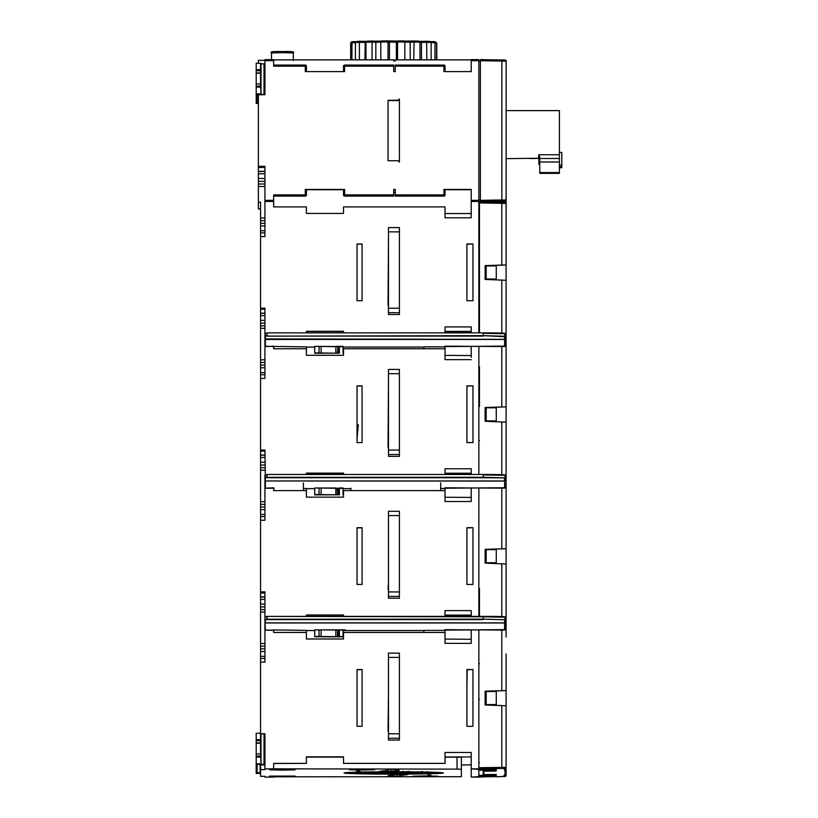 <?xml version="1.0" encoding="UTF-8"?>
<svg xmlns="http://www.w3.org/2000/svg" width="818" height="818" viewBox="0 0 818 818"><rect width="100%" height="100%" fill="white"/><g stroke="black" fill="none" stroke-linecap="round" stroke-linejoin="round"><path stroke-width="1.23" d="M264.93 477.927L264.93 479.542M440.677 488.489L444.583 488.489L445.023 487.794L504.614 488.172L504.614 481.076L265.359 480.974L504.614 480.974L505.054 477.886L483.223 477.722L483.223 474.91L505.054 475.34L505.054 477.886L483.223 477.272L264.93 477.334L264.93 474.961L267.108 474.91L267.108 477.722L264.93 477.334L264.93 520.279L260.564 520.197L264.93 520.279M264.93 480.544L265.359 488.223L273.662 487.794L274.091 488.489M350.922 488.653L343.069 488.653M314.685 488.653L306.402 488.653M303.406 488.489L306.402 488.489L306.402 497.139L343.509 497.139L343.509 490.596L445.023 490.596L445.023 488.223L445.023 501.506L471.219 501.506L471.219 493.111M314.746 494.87L314.695 487.998L314.746 494.87L319.01 494.87M314.695 487.998L319.061 487.998L319.01 494.583L319.061 487.998L335.871 487.978L335.809 494.788L338.008 494.829L339.419 494.798L339.368 487.968L343.079 487.968M343.069 488.407L319.061 487.998M504.614 488.172L504.614 478.315M319.01 494.542L314.746 494.542M319.01 494.583L335.809 494.788M339.419 494.798L319.01 494.849M343.018 494.675L343.079 488.182M303.406 482.917L303.406 490.596M350.922 488.193L350.922 490.596M440.677 482.917L440.677 490.596M445.023 468.775L445.023 473.244L471.219 473.244L445.023 473.264L445.023 474.491L445.023 468.775L471.219 468.775L471.219 474.491M343.509 473.264L306.402 473.264M273.662 488.223L273.662 490.596L273.662 488.223M445.023 497.242L471.219 497.426L471.219 488.223L471.219 501.506M258.376 167.404L264.93 167.404L264.93 166.627L258.376 166.627L258.376 202.22L260.564 202.22L260.564 236.576L264.93 236.576L264.93 201.433L273.662 201.433L273.662 206.893L306.402 206.893L306.402 213.437L343.509 213.437L343.509 206.893L445.023 206.893L445.023 217.803L471.219 217.803L471.219 201.433L478.857 201.433L478.857 59.612L471.219 59.612L471.219 71.585L443.929 71.585L443.929 66.135L395.247 66.135L395.247 71.585L393.724 71.585L393.724 65.062L344.603 65.062L344.603 71.585L305.308 71.585L305.308 66.135L273.662 66.135L273.662 59.612L264.93 59.612L264.93 94.724L264.02 94.489L264.02 63.937L260.564 63.743M260.564 236.576L260.564 308.151L264.93 308.151L264.93 378.427L260.564 378.427L264.93 378.427M260.564 378.427L260.564 450.002L264.93 450.002L265.359 476.822M260.564 520.279L260.564 591.854L264.93 591.854L264.93 621.445M423.847 632.447L423.847 630.381L444.583 630.381L445.023 629.686L504.614 630.065L504.614 622.968L265.359 622.968L264.93 622.304L264.93 662.13L260.564 662.048L264.93 662.13M260.564 662.13L260.564 739.646L256.198 739.646L256.198 733.255L260.564 733.255L256.198 733.255M260.564 733.705L264.93 733.705L264.93 768.848L273.662 768.848L273.662 763.388L306.402 763.388L306.402 756.844L343.509 756.844L343.509 763.388L445.023 763.388L445.023 752.478L471.219 752.478L471.219 768.848L478.857 768.848L478.857 630.116M478.857 616.383L478.857 488.223M478.857 474.491L478.857 346.597M478.857 332.865L478.857 201.433M357.047 669.707L362.067 669.707L362.067 726.292L362.067 669.543L357.047 669.543L357.047 692.212M362.067 726.292L357.047 726.292L357.047 669.543M472.957 669.543L466.914 669.543L466.914 726.292L472.957 726.292L472.957 669.543L466.914 669.789M357.047 527.855L362.067 527.855L362.067 584.441L362.067 527.692L357.047 527.692L357.047 550.361M362.067 584.441L357.047 584.441L357.047 527.692M472.957 527.692L466.914 527.692L466.914 584.441L472.957 584.441L472.957 527.692L466.914 527.947M357.047 386.004L362.067 386.004L362.067 442.589L362.067 385.84L357.047 385.84L357.047 408.509M362.067 442.589L357.047 442.589L357.047 385.84M472.957 385.84L466.914 385.84L466.914 442.589L472.957 442.589L472.957 385.84L466.914 386.096M388.478 239.408L388.478 305.319M357.047 244.142L362.067 244.142L362.067 300.738L362.067 243.989L357.047 243.989L357.047 266.658M362.067 300.738L357.047 300.738L357.047 243.989M472.957 243.989L466.914 243.989L466.914 300.738L472.957 300.738L472.957 243.989L466.914 244.245M388.478 381.26L388.478 447.17M306.402 474.491L306.402 473.141L343.509 473.141L343.509 474.491M273.662 490.596L306.402 490.596M388.478 523.111L388.478 589.021M388.478 664.962L388.478 730.873M306.402 332.865L306.402 331.29L343.509 331.29L343.509 332.865M445.023 326.924L445.023 332.865L445.023 326.924L471.219 326.924L471.219 332.865M445.023 355.39L471.219 355.574L471.219 346.597L471.219 357.282M273.662 346.597L273.662 348.744L306.402 348.744L306.402 355.288L343.509 355.288L343.509 348.744L445.023 348.744L445.023 359.654L471.219 359.654M306.402 616.383L306.402 614.993L343.509 614.993L343.509 616.383M445.023 610.627L445.023 616.383L445.023 610.627L471.219 610.627L471.219 616.383M445.023 639.093L471.219 639.277L471.219 630.116L471.219 643.357L471.219 634.962M273.662 630.116L273.662 632.447L306.402 632.447L306.402 638.991L343.509 638.991L343.509 632.447L445.023 632.447L445.023 643.357L471.219 643.357M478.857 777.1L471.219 777.1L478.857 776.589L478.857 769.36L495.667 769.36L493.561 768.644M493.561 768.981L478.857 768.848M479.45 594.369L479.45 614.911L479.45 588.51L478.857 588.51M479.45 616.383L479.45 614.911M485.125 407.589L506.086 406.873L506.086 422.149L485.125 421.29L485.125 407.487L506.086 406.873L506.086 370.288M485.125 265.738L506.086 265.022L506.086 343.233A1.094 1.094 180 0 1 505.289 344.286M478.857 216.32L479.45 217.199M478.857 439.614L479.45 440.493M485.125 549.44L506.086 548.725L506.086 564.011L485.125 563.142L485.125 549.338L506.086 548.714L506.086 495.217M496.27 562.733L496.27 549.645L486.178 549.635L486.178 562.723L496.27 562.733L486.178 562.723M496.27 420.881L496.27 407.793L486.178 407.783L486.178 420.871L496.27 420.881L486.178 420.871M496.27 279.03L496.27 265.942L486.178 265.932L486.178 279.02L496.27 279.03L486.178 279.02M480.381 201.545L482.917 201.923M480.381 200.021L478.857 200.021L480.381 200.021M485.125 691.292L506.086 690.586L506.086 768.787A1.094 1.094 180 0 1 505.013 769.881L504.338 769.891L505.013 769.257A1.094 1.094 0 0 0 506.086 768.163L506.086 767.366L479.45 767.693L479.45 768.808L501.792 768.429L501.792 705.586L485.125 705.004L485.125 691.19L506.086 690.566L506.086 653.991M479.45 663.787L478.857 662.907M496.27 704.584L496.27 691.496L486.178 691.486L486.178 704.574L496.27 704.584L486.178 704.574M506.086 768.163L506.086 774.585A1.094 1.094 180 0 1 505.013 775.679L504.338 775.689L505.013 775.055A1.094 1.094 0 0 0 506.086 773.961L506.086 767.366A1.094 1.094 180 0 1 505.013 768.45L501.792 768.429M504.338 775.689L504.338 775.065M504.338 202.332L504.338 201.146L498.755 201.238L498.755 202.21M504.338 769.891L504.338 769.268M505.054 627.406A1.094 1.094 0 0 0 506.086 626.312L506.086 626.936A1.094 1.094 180 0 1 505.289 627.989M505.054 485.555A1.094 1.094 0 0 0 506.086 484.46L506.086 485.084A1.094 1.094 180 0 1 505.289 486.137M506.086 768.787L506.086 773.961M506.086 751.507L506.086 748.572M506.086 747.458L506.086 750.443M506.086 656.977L506.086 690.586M505.054 343.703A1.094 1.094 0 0 0 506.086 342.609L506.086 341.801L505.054 341.75M479.45 202.925L501.792 203.324L501.792 202.261L479.45 201.862L479.45 332.865L479.45 203.089L478.857 203.089M482.917 201.494L498.755 201.218M504.399 201.934L506.137 200.829L506.137 61.217L506.137 200.032A1.094 1.094 180 0 1 505.064 201.116L501.853 201.095L501.853 199.981L480.381 200.349L480.381 201.463L501.853 201.095M506.137 61.217C506.403 60.174 504.972 59.765 501.853 59.99L501.853 61.064L506.137 61.217A1.094 1.094 180 0 0 505.064 60.133L480.381 59.612L480.381 200.349M479.45 406.198L479.45 366.761L478.857 366.761M505.054 345.257L506.086 345.339L506.086 466.741M479.45 406.628L479.45 366.761M506.086 422.149L506.086 484.46M505.054 484.747A1.094 1.094 180 0 0 506.086 483.663L506.086 487.191L506.086 483.663L505.054 483.602M506.086 414.869L506.086 353.366M506.086 430.166L506.086 491.69M506.086 564.011L506.086 637.069M506.086 342.609L506.086 341.801A1.094 1.094 180 0 1 505.054 342.895M506.086 633.541L506.086 572.007M506.086 556.741L506.086 512.14M506.086 485.084L506.086 608.592M505.054 628.96L506.086 629.042L506.086 626.312M505.054 626.598A1.094 1.094 180 0 0 506.086 625.514L505.054 625.453M479.45 768.808L479.45 767.693M479.45 777.018L482.119 776.967L479.45 776.967M483.816 771.21L483.816 774.564L496.26 774.482L496.26 776.589L495.667 776.63M479.45 768.889L496.26 768.654L496.26 770.75L495.667 770.812M506.086 343.233L506.086 345.339L505.054 344.235A1.094 1.094 180 0 1 506.086 345.339M506.086 325.953L506.086 323.018M506.086 321.903L506.086 228.437M506.086 231.422L506.086 324.889M506.086 280.288L485.125 279.439L485.125 265.635L501.792 265.052L501.792 203.324L506.086 203.488L506.086 265.022L506.086 211.514M501.792 265.052L506.086 265.012L506.086 273.018M506.086 349.838L506.086 288.314M506.086 467.804L506.086 464.869M506.086 463.755L506.086 373.274M506.086 626.936L506.086 629.042L505.054 627.938M506.086 609.655L506.086 606.721M506.086 605.606L506.086 515.125M471.219 764.85L461.393 764.994M457.027 757.12L457.027 769.125L461.393 769.227L461.393 757.233L445.023 757.12M343.509 757.12L306.402 757.12M445.023 752.478L445.023 756.967L471.209 756.947M495.769 774.452L496.26 776.589M479.45 699.38L478.857 699.38M478.857 769.36L471.219 768.848M343.509 763.388L445.023 763.388M445.023 763.521L445.023 756.967M495.769 774.585L495.769 775.249L496.26 774.585M478.857 776.589L495.667 776.589L478.857 776.967M506.086 774.585L506.086 713.869M506.086 698.592L506.086 690.566M483.223 771.21L483.223 774.728L483.223 771.21L495.667 771.077L495.667 770.137L478.857 770.259L478.857 775.321L495.667 775.454L495.667 774.871L492.058 774.452M483.223 774.728L492.058 774.769M483.816 773.296L483.223 773.296M264.93 777.1L264.93 776.323L264.93 777.1L273.662 777.1M264.93 776.323L260.564 776.323L260.564 764.554L256.198 764.278L256.198 772.938L260.564 772.662M264.93 315.646L260.564 315.646L260.564 308.151M260.564 315.646L260.564 328.335L264.93 328.335M264.93 365.135L260.564 365.135L260.564 328.335M260.564 365.135L260.564 378.345M264.93 457.497L260.564 457.497L260.564 450.002M260.564 457.497L260.564 470.186L264.93 470.186M264.93 506.986L260.564 506.986L260.564 470.186M260.564 506.986L260.564 520.197M264.93 599.349L260.564 599.349L260.564 591.854M260.564 599.349L260.564 612.038L264.93 612.038M264.93 648.838L260.564 648.838L260.564 612.038M260.564 648.838L260.564 662.048M264.93 733.736L261.167 733.777M264.93 757.458L264.756 757.458A369.399 8.732 -90 0 0 264.633 733.95L260.564 733.726M264.93 768.848L264.93 769.626L260.564 769.626M273.662 776.814L461.393 776.711L461.393 769.227M457.027 769.125L273.662 768.848M399.491 775.679L407.865 774.554L399.184 774.472L388.039 775.709L388.039 776.476L399.399 776.476L399.491 774.472M387.947 770.259L379.572 771.394L390.789 771.425L399.123 770.311L399.399 769.462L388.039 769.462L387.947 770.259M282.394 770.127L295.155 769.82L269.623 769.82L282.394 770.127M282.394 776.425L295.155 776.108L269.623 776.108L282.394 776.425M356.607 770.924L359.45 770.853L356.607 770.924M430.83 775.157L427.988 775.086L430.83 775.157M425.37 776.517L438.029 776.221L425.37 775.924L412.712 776.221L425.37 776.517M393.724 774.145A49.663 1.176 180 0 0 443.376 772.969A49.663 1.176 180 0 0 393.724 771.793A49.663 1.176 180 0 0 344.061 772.969A49.663 1.176 180 0 0 393.724 774.145M362.067 770.024L374.726 769.718L349.409 769.718L362.067 770.024M273.662 763.521L306.402 763.388M256.198 772.938L260.564 773.409L256.198 773.409M399.399 775.709L399.399 774.472M388.039 776.476L388.039 775.709M358.509 771.507L358.079 772.172A37.761 0.89 180 0 0 360.431 772.304L361.29 771.65M426.904 771.619L427.753 772.264A37.761 0.89 180 0 0 429.593 772.161M427.722 772.264L433.305 772.356L427.722 772.264M433.254 772.356L433.284 772.356A44.315 1.043 180 0 1 428.499 772.529L428.346 771.855M422.804 771.773L422.937 772.448L428.499 772.529M418.018 771.885L418.898 772.55A37.761 0.89 180 0 0 422.937 772.448M415.534 772.12L415.339 772.795A44.315 1.043 180 0 0 422.671 772.673L422.599 772.673M411.761 771.998L411.566 772.673L415.339 772.795M399.399 772.253L398.898 772.918A44.315 1.043 180 0 0 407.63 772.877L406.863 772.212L407.63 772.877L405.442 772.059L406.209 772.724A37.761 0.89 180 0 0 411.566 772.673M397.977 772.1L397.466 772.765L398.898 772.918M389.93 772.069L391.618 772.775A37.761 0.89 180 0 0 397.466 772.765M383.53 772.233A43.661 1.033 180 0 0 389.93 772.253L391.618 772.775M383.55 771.824L381.658 772.887A44.315 1.043 180 0 0 390.472 772.928M373.57 771.895L377.108 772.008A37.107 0.879 180 0 0 383.55 772.069L382.804 772.734A37.761 0.89 180 0 1 377.343 772.683L377.108 771.865M370.626 772.1A43.661 1.033 180 0 0 373.57 772.141L373.806 772.816L377.343 772.683M366.341 772.703L366.26 772.703A44.315 1.043 180 0 0 373.806 772.816M370.666 771.916L366.26 772.703M366.3 772.703L369.797 772.57A37.761 0.89 180 0 1 365.564 772.478L360.176 772.57L360.288 771.885M365.677 771.803L365.564 772.478M355.094 772.386L355.043 772.396A44.315 1.043 180 0 0 360.176 772.57M360.462 772.304L355.043 772.396L360.462 772.304M421.832 771.435L420.973 772.1A28.814 0.685 -0 0 1 393.182 772.56L392.405 771.926L393.182 772.56L398.826 772.264L399.082 771.589M393.172 772.56L421.035 772.1L409.123 772.049L408.734 771.384M394.716 771.609L395.278 772.284M402.313 771.701L402.078 772.376L398.826 772.264M409.644 771.578L410.483 772.233L407.2 772.12L409.123 772.049M407.231 772.131L406.423 771.466L410.483 772.233A22.485 0.532 180 0 1 402.078 772.376M394.93 771.456L393.724 772.09L385.206 771.814M384.112 771.231C386.229 772.212 379.47 771.803 393.765 772.09L385.482 771.814M256.198 739.646L256.198 764.278M261.014 733.766L261.014 764.319L260.564 753.889L256.198 753.889M261.014 764.319L264.93 764.554M260.564 756.016L256.198 756.016M256.198 742.969L260.564 742.969L260.564 739.646M260.564 742.969L260.564 753.889M256.198 740.74L260.564 740.74M264.93 201.433L264.93 166.299L258.376 166.299L258.376 94.724L264.93 94.724M264.93 236.576L260.564 236.494M258.376 186.484L264.93 186.484M260.564 217.956L264.93 217.956M260.564 225.921L264.93 225.921M260.564 232.874L264.93 232.874M258.376 202.22L258.376 208.917L260.564 208.917M273.662 59.867L393.724 59.867L393.724 60.961L395.247 60.961L393.724 60.542M258.376 63.272L258.376 60.368L264.93 60.368M393.724 59.867L393.724 60.961M395.247 60.961L395.247 59.867L471.219 59.867M393.724 196.003L344.603 196.003A1.094 1.094 180 0 1 343.509 194.919L343.509 195.021A1.094 1.094 0 0 0 344.603 196.105L393.724 196.105L393.724 189.439L395.247 189.439L395.247 194.888L445.023 194.919L445.023 189.459L443.929 189.439L471.219 189.439L471.219 217.803M273.662 196.105L305.308 196.105L305.308 194.888L273.662 194.888L273.662 201.433M344.603 189.439L344.603 194.888L343.509 194.919L343.509 189.459L344.603 189.439L305.308 189.439L306.402 189.459L306.402 195.021A1.094 1.094 0 0 1 305.308 196.105M398.09 160.737L399.399 162.046L399.399 99.264L398.09 100.573L388.039 100.573L388.039 160.737L398.09 160.737M399.399 162.046L399.399 98.978L398.09 100.287L388.039 100.287L388.039 160.737M355.411 42.73L351.955 42.72L351.955 59.867M436.771 59.867L436.771 43.068L435.585 42.004M434.961 59.867L434.961 42.679L434.205 41.616L436.567 42.843L436.567 59.867M429.665 41.37A42.127 0.992 180 0 0 428.274 41.319A42.127 0.992 180 0 0 426.679 41.268L429.736 41.37L431.127 42.464L431.127 59.867M426.863 59.867L426.659 41.268L421.301 41.36M431.127 42.464A43.221 1.022 180 0 0 429.174 42.393A43.221 1.022 180 0 0 426.863 42.321L421.474 42.413L421.474 59.867M413.724 59.867L414.102 41.023L418.56 41.084L419.992 42.168L419.992 59.867M419.992 42.168A43.221 1.022 180 0 0 417.006 42.117A43.221 1.022 180 0 0 413.724 42.076L410.196 42.209L410.196 59.867M397.538 59.867L397.538 41.963L398.438 40.9L403.632 40.92L404.849 41.994L404.849 59.867M404.849 41.994A43.221 1.022 180 0 0 401.301 41.974A43.221 1.022 180 0 0 397.538 41.963L396.403 42.117L396.403 59.867M389.45 59.867L389.45 42.117L387.354 40.931M403.601 40.92A42.127 0.992 180 0 0 401.117 40.91A42.127 0.992 180 0 0 398.438 40.9L396.403 42.117A36.677 0.869 180 0 0 393.724 42.117A36.677 0.869 180 0 0 392.977 42.117A36.677 0.869 180 0 0 389.45 42.117L388.018 41.963L388.018 59.867M380.779 59.867L380.779 42.004L382.026 40.931L387.18 40.91A42.127 0.992 180 0 0 384.675 40.92A42.127 0.992 180 0 0 382.057 40.931M375.83 59.867L375.83 42.229L375.523 41.166L371.75 41.043A42.127 0.992 180 0 0 369.624 41.074A42.127 0.992 180 0 0 367.456 41.115L371.75 41.043L372.057 42.096L372.057 59.867M365.983 59.867L365.983 42.199L367.456 41.115M364.94 59.867L365.196 41.391L359.664 41.299A42.127 0.992 180 0 0 358.233 41.35A42.127 0.992 180 0 0 356.852 41.411L355.411 42.505L355.411 59.867M365.983 42.413A36.677 0.869 180 0 0 364.94 42.444L359.399 42.362L359.399 59.867M350.666 59.867L350.666 42.894A43.221 1.022 180 0 1 351.955 42.72L352.762 41.657L355.922 41.667L351.597 41.81M350.666 42.894L351.852 41.779M434.225 41.616L430.605 41.636L434.225 41.616M419.992 42.372A36.677 0.869 180 0 1 421.474 42.413L421.28 41.36L426.659 41.268M421.29 41.36L421.28 41.36A35.583 0.838 180 0 0 419.419 41.309L421.29 41.36M404.849 42.158A36.677 0.869 180 0 1 407.067 42.178A36.677 0.869 180 0 1 410.196 42.209L410.575 41.145L414.102 41.023A42.127 0.992 180 0 1 416.423 41.053A42.127 0.992 180 0 1 418.519 41.084M410.554 41.145A35.583 0.838 180 0 0 406.669 41.105A35.583 0.838 180 0 0 404.286 41.084L414.072 41.023M387.2 40.91L397.282 41.053M380.779 42.004A43.221 1.022 180 0 1 384.44 41.984A43.221 1.022 180 0 1 388.018 41.963L387.18 40.91M355.411 42.505A43.221 1.022 180 0 1 357.313 42.434A43.221 1.022 180 0 1 359.399 42.362L359.664 41.299L366.536 41.35A35.583 0.838 180 0 0 365.196 41.391M359.654 41.299L356.852 41.411M471.219 215.216L471.219 201.433M471.219 189.715L445.023 189.715M343.509 189.715L306.402 189.715M445.023 213.539L471.219 213.539M343.509 207.026L343.509 213.437M306.402 207.026L306.402 213.437M443.929 196.105L443.929 196.003A1.094 1.094 180 0 0 445.023 194.919L445.023 195.021A1.094 1.094 0 0 1 443.929 196.105L395.247 196.105L395.247 194.888M395.247 192.537L393.724 192.537M395.247 189.531L393.724 189.531M260.564 94.643L258.376 94.643M264.93 64.029L264.02 63.937M260.564 94.724L256.198 94.295L256.198 72.996L260.564 72.996L260.564 63.272L256.198 63.272L256.198 72.996M261.014 63.794L261.014 94.346L260.564 83.906L256.198 83.906M261.014 94.346L264.02 94.489M260.564 86.043L256.198 86.043M260.564 72.996L260.564 83.906M256.198 70.767L260.564 70.767M264.93 171.33L258.376 171.33M258.376 178.498L264.93 178.498M256.198 103.436L258.376 103.436L256.198 103.426L258.376 102.812M256.198 102.966L256.198 94.295M305.308 65.062L306.402 66.156L305.308 66.135L305.308 65.062L273.662 65.062L305.308 65.072A1.094 1.094 180 0 1 306.402 66.156L306.402 71.585M343.509 71.585L343.509 66.156A1.094 1.094 180 0 1 344.603 65.072L393.724 65.062M395.247 68.385L395.247 71.585M395.247 65.072L443.929 65.072A1.094 1.094 180 0 1 445.023 66.156L443.929 66.135L443.929 65.062L395.247 65.062L395.247 66.135M443.929 65.062L445.023 66.156L445.023 71.585M260.564 308.478L264.93 308.478L264.93 309.265L260.564 309.265M264.93 313.182L260.564 313.182M260.564 320.349L264.93 320.349M260.564 359.808L264.93 359.808M260.564 374.726L264.93 374.726M260.564 367.773L264.93 367.773M260.564 450.329L264.93 450.329L264.93 451.117L260.564 451.117M264.93 455.033L260.564 455.033M260.564 462.201L264.93 462.201M260.564 501.659L264.93 501.659M260.564 516.577L264.93 516.577M260.564 509.624L264.93 509.624M260.564 592.181L264.93 592.181L264.93 592.968L260.564 592.968M264.93 596.884L260.564 596.884M260.564 604.052L264.93 604.052M260.564 643.51L264.93 643.51M260.564 658.429L264.93 658.429M260.564 651.476L264.93 651.476M471.219 776.814L471.219 769.125M445.023 501.506L445.023 500.964M471.219 493.479L471.219 498.735M471.219 636.026L471.219 640.566M479.45 762.734L478.857 762.734M506.086 705.842L501.792 705.586M505.054 487.109L506.086 487.191L505.054 486.086A1.094 1.094 180 0 1 506.086 487.191M506.086 203.702L506.137 158.651L506.137 208.058A1.094 1.094 -0 0 1 506.086 208.416L506.137 208.058M506.137 62.649L506.137 201.463L505.064 202.557M506.137 201.463L506.137 203.324M506.137 68.446L506.137 67.812M539.757 164.428L538.888 164.428L538.888 158.232L506.137 158.651M538.888 158.426L530.156 158.539M506.137 110.624L559.41 110.624L559.41 154.745L538.663 154.745L539.757 157.015L539.757 173.375L559.41 173.375L559.41 154.745M538.888 158.232L539.757 159.265M559.41 165.164L561.802 165.164L561.802 152.424L559.41 152.424M559.41 166.79L561.802 166.79L561.802 167.7L559.41 167.7M561.802 165.164L561.802 166.79M480.381 60.675L501.853 61.064L501.853 199.981L506.137 200.032L506.137 200.829M478.857 199.95L480.381 199.95M478.857 61.145L480.381 61.145M467.19 669.789L466.914 690.085M357.047 424.839L358.366 424.839A738.787 17.464 90 0 0 357.047 439.225M388.478 239.531L388.039 305.319M388.478 227.588L388.478 314.501L399.399 314.501L399.399 227.588L388.478 227.588L399.399 227.588M388.478 381.341L388.039 447.17M388.478 369.439L388.478 456.362L399.399 456.362L399.399 369.439L388.478 369.439L399.399 369.439M306.402 490.728L306.402 497.139M343.509 490.728L343.509 497.139M388.478 583.234L388.039 589.021M399.399 515.555L399.399 511.291L388.478 511.291L388.478 598.214L399.399 598.214L399.399 515.555L388.478 515.555M388.478 694.104L388.039 730.873M388.478 653.142L388.478 740.065L399.399 740.065L399.399 653.142L388.478 653.142L399.399 653.142M273.662 346.433L306.402 346.863L306.402 348.744M423.847 348.744L423.847 346.863L444.583 346.863L445.023 346.178L504.614 346.546L504.614 339.45L265.359 339.45L265.359 346.597L273.662 346.178L274.091 346.863M343.509 331.454L306.402 331.454M471.219 331.587L445.023 331.566M445.023 331.392L471.209 331.392M457.579 331.587L457.61 332.865M343.509 348.877L343.509 355.288M306.402 347.036L314.685 347.036M343.069 347.036L423.847 347.036M314.695 346.382L314.746 353.253L314.695 346.382L319.061 346.382L319.01 352.967L338.008 353.212L339.419 353.171L339.368 346.351L343.079 346.341M343.069 346.791L319.061 346.382L335.871 346.505L335.809 353.049M457.027 331.566L457.027 332.865M445.023 348.744L445.023 346.597M504.614 346.546L505.054 336.259L483.223 335.656L483.223 333.294L505.054 333.724L504.614 336.699L483.223 335.656L265.359 336.157L264.93 333.335L267.108 333.294L267.108 335.656L264.93 335.717L264.93 346.167L274.081 346.597M264.93 340.625L264.93 338.918L504.614 339.358L504.614 336.699M264.93 339.02L264.93 335.636M339.419 353.171L319.01 353.223M319.01 352.967L314.746 352.926M314.746 353.253L319.01 353.253M319.01 352.926L319.061 346.413M343.018 353.059L343.079 346.556M339.419 353.059L339.368 346.505L339.235 353.182M339.184 346.351L338.008 346.351M338.008 353.212L338.008 346.658L337.507 353.212M337.507 346.351L336.055 346.351M336.004 353.182L335.871 346.617L335.809 353.171M306.402 348.877L306.402 355.288M273.662 629.942L306.402 630.381L306.402 632.447M306.402 630.545L314.685 630.545M343.069 630.545L423.847 630.545M314.746 636.762L314.695 629.891L314.746 636.762L338.069 636.844L343.018 636.731L343.079 629.86M314.695 629.891L319.061 629.891L319.01 636.476L319.061 629.891L345.196 629.87M343.069 630.31L345.196 630.269M335.809 636.68L335.871 630.126L335.809 636.68L314.746 636.445M336.004 636.69L343.018 636.578M321.137 629.891L335.871 630.013L335.809 636.557M343.509 615.075L306.402 615.075M445.023 632.447L445.023 630.116M343.509 632.58L343.509 638.991M306.402 632.58L306.402 638.991M471.219 615.197L445.023 615.197M264.93 619.819L264.93 616.854L267.108 616.803L267.108 619.615L264.93 619.226L265.359 630.116L274.091 630.381M264.93 622.529L265.359 630.116L274.091 630.116M483.223 616.803L505.054 617.232L505.054 619.778L483.223 619.165L483.223 616.383L505.054 617.232C507.6 616.649 500.319 616.363 483.223 616.383L267.108 616.383L483.223 616.803M504.614 630.065L505.054 619.778L483.223 619.165L264.93 619.226L264.93 616.844L267.108 616.383L483.223 616.383M445.023 615.095L471.209 615.095M339.419 636.568L339.368 630.024L343.079 630.075M339.368 629.86L339.378 631.69M339.419 636.69L339.388 633.163M338.008 636.721L338.008 630.177L339.173 630.157L339.235 636.701M336.055 629.87L337.507 630.177L337.507 636.721M336.004 494.798L336.065 488.254L337.507 488.285L337.507 494.829M338.008 494.829L338.008 488.285L339.173 488.254L339.235 494.808M339.184 487.968L339.419 494.675M335.871 488.121L335.809 494.665M265.359 477.773L265.359 488.223L274.081 488.223M444.593 488.223L505.054 487.732M267.108 474.491L483.223 474.491L505.054 475.34C507.6 474.757 500.319 474.471 483.223 474.491L267.108 474.491L483.223 474.491M483.223 477.722L267.108 477.722M321.137 487.998L321.075 494.645M505.064 201.923L505.064 201.116M501.792 346.597L501.792 406.904M501.792 421.884L501.792 474.696M505.054 627.958A1.094 1.094 180 0 1 506.086 629.042M501.792 630.116L501.792 690.607M505.013 769.257L505.013 768.45M505.013 775.055L505.013 769.881M505.013 776.486A1.094 1.094 0 0 0 506.086 775.392L501.792 776.619L495.667 776.722L505.013 776.486L505.013 775.679M501.792 202.261L505.013 202.394A1.094 1.094 180 0 1 506.086 203.488L501.792 202.261L479.45 201.862M501.792 280.032L501.792 333.079M484.307 769.36L484.307 770.137M260.564 764.891L264.93 764.891L260.564 764.891M260.104 772.703L260.104 764.513M257.108 764.37L257.108 772.846M397.211 776.527L397.211 774.493M390.227 775.382L390.227 776.527M399.123 770.311L399.123 769.441M390.789 769.411L390.789 771.425M388.253 771.466L388.253 769.441M350.687 772.386L436.751 772.386A48.027 1.135 -0 0 1 421.27 772.816A48.027 1.135 0 0 1 350.697 772.386M357.006 772.182L358.079 772.172M391.076 772.1A37.107 0.879 180 0 0 392.435 772.1M402.231 771.814L403.325 771.231M260.564 763.808L256.198 763.808M256.198 743.235L260.564 743.235M264.02 764.462L264.02 733.91M256.198 757.11L260.564 757.11M264.93 183.999L258.376 183.999M260.564 220.635L264.93 220.635M264.93 223.283L260.564 223.283M260.564 230.758L264.93 230.758M395.247 196.003L443.929 196.003L443.929 189.439M471.219 200.349L478.857 200.349M478.857 60.675L471.219 60.675M393.724 66.135L343.509 66.156L344.603 65.062M273.662 60.675L264.93 60.675M264.93 200.349L273.662 200.349M273.662 196.003L305.308 196.003A1.094 1.094 180 0 0 306.402 194.919L305.308 194.888L305.308 189.439M344.603 196.105L344.603 194.888L393.724 194.888M436.567 42.843A43.221 1.022 180 0 0 434.961 42.679L431.127 42.7M380.779 42.168A36.677 0.869 180 0 0 379.01 42.188A36.677 0.869 180 0 0 375.83 42.229L372.057 42.096A43.221 1.022 180 0 0 368.99 42.147A43.221 1.022 180 0 0 365.983 42.199M379.44 41.115A35.583 0.838 180 0 0 375.534 41.166L381.362 41.105A35.583 0.838 180 0 0 379.44 41.115M397.231 41.053A35.583 0.838 180 0 0 393.008 41.053A35.583 0.838 180 0 0 388.652 41.053M434.869 41.677A42.127 0.992 180 0 0 434.338 41.626M260.564 93.835L256.198 93.835M256.198 73.252L260.564 73.252M260.564 69.673L256.198 69.673M256.198 87.127L260.564 87.127M258.376 171.473L264.93 171.473M264.93 173.794L258.376 173.794M258.376 181.361L264.93 181.361M257.108 94.387L257.108 102.874M293.304 60.563L293.304 52.925L282.394 52.669L271.474 52.925L271.474 60.563M260.564 313.325L264.93 313.325M260.564 323.212L264.93 323.212M264.93 325.861L260.564 325.861M260.564 372.609L264.93 372.609M260.564 362.497L264.93 362.497M260.564 455.176L264.93 455.176M260.564 465.064L264.93 465.064M264.93 467.712L260.564 467.712M260.564 514.461L264.93 514.461M260.564 504.348L264.93 504.348M260.564 597.028L264.93 597.028M260.564 606.915L264.93 606.915M264.93 609.563L260.564 609.563M260.564 656.312L264.93 656.312M260.564 646.2L264.93 646.2M501.792 488.223L501.792 548.755M501.792 563.735L501.792 616.588M538.663 158.211L538.663 154.745M559.41 158.498L539.757 158.498M539.757 161.995L559.41 161.995M559.41 172.813L539.757 172.813M559.41 172.567L539.757 172.567M399.399 312.701L388.478 312.701M388.478 308.233L399.399 308.233M399.399 231.852L388.478 231.852M399.399 454.552L388.478 454.552M388.478 450.084L399.399 450.084M399.399 373.703L388.478 373.703M388.478 511.291L399.399 511.291M388.478 591.935L399.399 591.935M399.399 596.404L388.478 596.404M399.399 738.255L388.478 738.255M388.478 733.787L399.399 733.787M399.399 657.406L388.478 657.406M444.593 346.597L505.054 346.116M265.359 335.206L265.359 335.84M483.223 336.106L267.108 336.106M265.359 336.157L265.359 339.358L504.614 339.358M267.108 332.865L483.223 332.865L505.054 333.724C507.6 333.141 500.319 332.854 483.223 332.865L267.108 332.865L483.223 332.865M264.93 333.335L264.93 335.697M321.137 346.382L321.075 353.028M321.075 636.537L321.137 629.993L319.061 629.932M265.359 622.968L504.614 622.866L504.614 620.208M265.359 619.666L265.359 622.866L264.93 622.314M444.593 630.116L505.054 629.625M483.223 619.615L267.108 619.615M505.054 480.544L505.054 480.544C505.054 477.456 505.054 482.354 505.054 480.544M505.054 480.422L504.614 480.974L505.054 480.422L504.614 480.974L265.359 480.974M264.93 477.191L264.93 474.961M407.548 772.867L406.117 772.713M381.761 772.877L382.906 772.724M471.219 59.612L478.857 59.612M371.761 41.043L375.523 41.166M256.198 63.272L260.564 63.272M264.93 59.612L273.662 59.612M293.304 52.925C295.001 51.718 291.361 51.278 282.394 51.606C273.416 51.278 269.787 51.718 271.474 52.925M501.853 59.99L480.381 59.612M339.388 349.654L339.378 348.171M267.108 616.383L264.93 616.844M505.054 622.437L505.054 622.437C505.054 619.349 505.054 624.246 505.054 622.437M505.054 622.314L504.614 622.866L505.054 622.314L504.614 622.866L265.359 622.866M339.388 491.27L339.378 489.798"/></g></svg>
